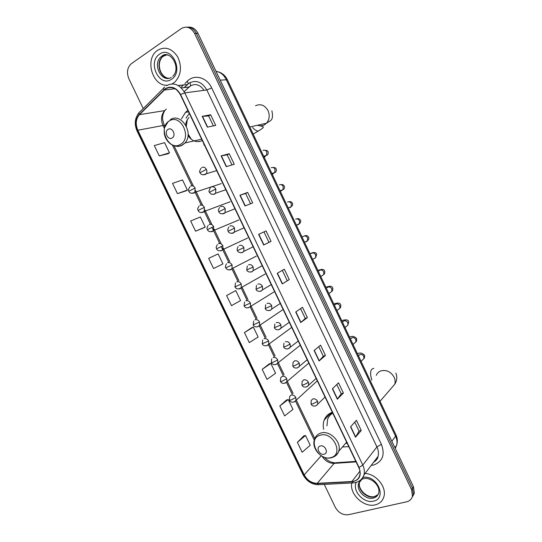 <?xml version="1.0" encoding="UTF-8"?>
<svg xmlns="http://www.w3.org/2000/svg" width="542" height="542" viewBox="0 0 542 542"><rect width="100%" height="100%" fill="white"/><g stroke="black" fill="none" stroke-linecap="round" stroke-linejoin="round"><path stroke-width="0.81" d="M332.334 412.272C328.377 413.654 325.654 416.27 324.157 420.131C323.127 422.97 322.957 426.039 323.655 429.332M342.456 446.974L348.797 446.669M187.864 110.399L185.466 112.363L181.441 118.922M412.882 496.154L414.332 493.118L413.444 486.702L197.986 33.367C195.676 28.977 192.471 26.91 188.365 27.154M324.265 484.399L335.268 507.258C338.52 512.827 342.93 515.307 348.499 514.704L406.629 501.804C409.745 501.025 411.69 499.135 412.455 496.133L411.561 489.683L194.598 33.428L196.299 33.401C193.982 28.997 190.764 26.917 186.651 27.161C190.764 26.917 193.982 28.997 196.299 33.401L412.503 488.193L196.299 33.401L197.986 33.367M411.94 497.664L413.397 494.622L412.503 488.193L413.397 494.622L411.94 497.664M328.479 415.646L328.005 414.65M326.84 415.748L327.354 416.818M157.607 50.27L156.895 50.806C144.518 59.769 152.776 86.679 167.295 85.189C152.776 86.679 144.518 59.769 156.895 50.806L157.607 50.27C165.263 46.117 171.97 48.34 177.722 56.951C182.078 66.68 181.184 74.992 175.039 81.889C181.184 74.992 182.078 66.68 177.722 56.951C171.97 48.34 165.263 46.117 157.607 50.27M172.16 83.902L175.039 81.889L172.16 83.902M351.799 482.963C349.231 494.101 363.878 507.915 375.206 504.859C379.746 503.728 382.645 500.964 383.919 496.58C386.839 487.021 376.06 473.85 365.071 473.471C376.06 473.85 386.839 487.021 383.919 496.58C382.645 500.964 379.746 503.728 375.206 504.859C363.878 507.915 349.231 494.101 351.799 482.963M165.656 88.841C171.455 85.954 176.346 87.885 180.33 94.647L358.79 467.55C360.078 470.321 360.396 472.963 359.732 475.483C358.553 479.148 355.945 481.154 351.914 481.499L317.239 483.342C311.623 483.207 307.273 480.375 304.204 474.853L137.824 130.229C135.29 124.125 135.839 118.928 139.47 114.647L165.656 88.841M165.52 88.549L139.301 114.389C135.581 118.779 135.019 124.104 137.614 130.365L303.967 474.921C307.111 480.578 311.562 483.478 317.321 483.62L352.002 481.784C359.481 480.347 361.832 475.578 359.048 467.482L180.554 94.498C176.475 87.567 171.462 85.589 165.52 88.549M354.759 422.13L359.048 431.114L355.518 437.225L361.257 430.463L356.399 420.28L350.572 426.872L355.518 437.225M359.041 431.093L361.257 430.463M343.404 393.052L341.216 393.749L337.354 399.203L343.404 393.052L338.52 382.815L332.388 388.804L337.354 399.203M318.737 346.656L323.303 356.223L319.096 360.979L325.464 355.437L320.552 345.146L314.096 350.518L319.096 360.979M323.296 356.209L325.464 355.437M307.416 317.619L305.281 318.459L300.729 322.544L307.416 317.619L302.483 307.273L295.702 312.029L300.729 322.544M207.369 127.14L215.716 125.419L210.642 114.782L202.207 116.327L207.369 127.14M213.372 125.9L208.636 115.981L202.207 116.327M208.643 115.995L210.642 114.782M226.251 166.658L234.259 164.28L229.212 153.704L221.116 155.906L226.251 166.658M232.01 164.951L227.179 154.836L221.116 155.906M227.186 154.843L229.212 153.704M245.025 205.953L252.694 202.932L247.68 192.41L239.916 195.262L245.025 205.953M250.54 203.778L245.621 193.474L239.916 195.262M245.628 193.48L247.68 192.41M263.92 244.923L258.839 234.293L263.968 231.901L268.954 242.349L263.697 245.031L271.034 241.366L266.047 230.906L258.615 234.401L263.697 245.031M268.947 242.349L271.034 241.366M263.968 231.901L266.047 230.906M289.279 279.597L282.267 283.9L289.279 279.597L284.313 269.191L277.213 273.317L282.267 283.9M194.598 33.428C191.008 27.33 186.556 25.718 181.245 28.604L131.184 63.807C127.228 67.675 126.469 72.669 128.888 78.78L143.224 108.542M269.198 363.933L262.179 369.353L267.003 379.353L275.58 373.289L270.831 363.418L269.117 363.953M286.555 399.982L279.835 405.958L284.631 415.91L292.944 409.366L288.222 399.542L286.474 400.01M303.825 435.856L297.389 442.374L302.165 452.272L310.22 445.26L305.519 435.483L303.744 435.876M208.67 258.358L213.568 268.52L222.945 263.92L218.114 253.893L208.67 258.358M203.697 227.884L195.567 231.183L205.208 227.078L200.357 217.003L190.642 220.967L195.567 231.183M177.464 193.643L187.383 190.046L182.512 179.917L172.512 183.372L177.464 193.643L185.906 190.919M159.273 155.906L169.47 152.817L164.565 142.634L154.294 145.581L159.273 155.906L168.02 153.772M251.752 327.686L244.435 332.551L249.286 342.605L258.127 337.022L253.351 327.097L251.671 327.714M226.603 295.553L231.475 305.661L240.58 300.566L235.777 290.593L226.603 295.553L235.777 290.593M287.165 280.512L282.314 270.356M305.281 318.472L300.58 308.608M341.223 393.77L336.799 384.495M205.208 227.078L203.623 227.918M187.383 190.046L185.831 190.967M169.47 152.817L167.945 153.82M244.435 332.551L253.351 327.097M262.179 369.353L270.831 363.418M279.835 405.958L288.222 399.542M297.389 442.374L305.519 435.483M172.18 137.939C176.563 135.554 172.234 126.537 168.067 129.382C163.731 131.808 168.02 140.73 172.18 137.939M198.928 141.252L200.025 141.442M189.3 113.393L186.035 118.088M188.955 117.56C187.132 119.484 186.021 121.916 185.615 124.856M188.006 135.635C192.085 141.286 196.848 142.925 202.302 140.561M195.797 141.462L194.68 140.764M324.177 454.189C329.048 453.078 324.909 444.46 320.247 446.012C315.417 447.157 319.523 455.687 324.177 454.189M332.686 412.997L330.451 414.921M332.774 413.187C330.349 414.596 328.628 416.629 327.625 419.291L326.921 425.87M345.586 443.336L347.192 443.309M330.349 415.03L331.819 412.448M395.233 448.376L396.629 445.321C397.381 442.407 397.029 439.379 395.585 436.242L226.17 79.471C223.805 74.803 220.418 72.079 216.007 71.3M220.221 80.155L227.349 79.728M413.444 486.702L411.561 489.683M218.216 71.849C222.281 73.014 225.316 75.623 227.328 79.674L395.992 434.935L395.585 436.242L391.832 441.229M394.894 447.678L396.629 445.321C398.262 439.819 396.568 436.046 395.992 434.935L395.951 434.853M324.997 419.264L324.753 418.756M204.043 90.345C200.161 84.701 195.621 83.217 190.425 85.873L184.178 91.7L189.016 86.998L181.326 87.926L188.982 87.025C190.682 86.639 190.987 85.169 189.917 82.614M184.883 83.576L187.315 81.192C194.266 73.895 206.902 77.255 211.692 87.933L381.405 444.365L376.934 446.913L206.834 89.972C202.078 81.903 196.163 79.613 189.097 83.095L184.178 87.58L187.315 84.532L178.304 85.582M381.405 444.365C385.213 454.724 382.625 461.601 373.648 465.002L371.189 465.415M373.54 462.319C375.775 460.964 377.273 458.993 378.025 456.405C378.824 453.376 378.458 450.212 376.934 446.913L362.781 465.09C364.38 468.525 364.773 471.804 363.967 474.934C363.12 477.861 361.372 479.995 358.723 481.343M164.754 87.066L164.632 87.174C163.603 87.404 163.393 88.271 164.009 89.776M303.967 474.921L302.992 474.636L137.106 131.089L137.614 130.365M312.714 482.888C308.825 481.045 305.823 478.213 303.71 474.392M317.321 483.62L318.371 484.711L319.143 484.67M163.67 88.136L140.012 111.754C138.955 112.025 138.725 112.905 139.301 114.389M352.002 481.784L353.018 482.902L353.77 482.854M359.048 467.482L362.781 465.09L184.788 92.878L180.554 94.498M166.482 85.67C173.718 82.052 179.822 84.457 184.788 92.878L206.834 89.972L211.692 87.933M181.441 86.95L183.447 84.979M187.315 81.192L188.162 83.197M188.142 83.78L187.315 84.532L178.176 85.507M304.204 474.853L321.223 455.761M322.07 456.262C325.112 461.005 329.143 463.376 334.15 463.369L356.087 461.899M317.239 483.342L334.15 463.369L336.087 462.719L355.843 461.391M351.914 481.499L359.935 471.147M164.185 90.04L175.019 88.719M139.47 114.647L164.748 110.609C161.177 114.714 160.588 119.687 162.993 125.527L164.456 128.569M166.353 109.05L164.761 110.602C163.338 113.264 162.654 115.283 162.722 116.659C162.194 117.689 162.736 120.67 164.348 125.609L164.375 125.663M137.824 130.229L162.993 125.527L164.348 125.609L164.91 126.774M172.424 145.148L191.956 185.757M195.005 192.105L201.224 205.039M204.266 211.366L210.472 224.266M211.942 227.335L213.507 230.58M213.69 230.967L219.693 243.439M221.197 246.569L222.721 249.74M222.87 250.058L228.724 262.233M232.03 269.096L237.863 281.237M241.156 288.087L246.983 300.193M250.262 307.023L256.068 319.096M259.347 325.911L265.133 337.951M268.405 344.753L274.177 356.751M277.47 363.607L283.195 375.504M286.508 382.401L292.185 394.21M295.525 401.148L314.306 440.212M282.477 283.764L277.429 273.195M245.262 205.865L240.153 195.181M226.495 166.584L221.366 155.845M207.627 127.092L202.464 116.293M300.925 322.388L295.912 311.88M319.279 360.803L314.292 350.356M337.53 399L332.571 388.621M355.681 436.994L350.749 426.676M166.828 54.803L162.769 56.551C155.175 62.147 160.053 78.746 169.077 78.211M168.44 55.189C166.062 54.512 163.847 54.85 161.807 56.212L161.245 56.639C151.882 63.631 161.563 83.536 171.299 77.371M171.482 79.254C184.3 71.632 171.59 45.006 159.504 54.234C147.038 62.14 159.443 87.987 171.482 79.254M255.506 105.778C260.621 103.488 264.794 105.101 268.046 110.622C269.991 115.412 269.469 119.613 266.488 123.224L264.51 124.789C262.301 125.995 259.984 126.144 257.565 125.236M260.993 125.595L261.054 126.056M260.627 129.64L258.263 131.103C256.515 131.001 254.638 129.802 252.613 127.499M180.445 144.375C192.566 137.925 180.662 113.082 169.219 121.001C157.41 127.709 169.05 151.868 180.445 144.375M175.601 146.123C178.061 146.645 180.357 146.286 182.485 145.053L184.944 142.986C194.409 133.257 181.062 112.031 170.303 119.68M203.772 144.992L204.395 144.931M376.284 375.355C377.164 373.133 378.75 371.629 381.046 370.83C386.575 369.651 390.924 371.778 394.115 377.198C395.24 379.664 395.43 382.042 394.684 384.339L390.985 388.621M371.819 380.105C369.685 372.855 370.355 368.933 373.844 368.336M330.871 457.597C344.312 454.616 332.944 430.87 320.139 435.253C307.009 438.519 318.14 461.635 330.871 457.597M333.601 456.94C336.094 455.863 337.788 454.006 338.669 451.378C342.11 442.34 329.827 429.847 320.776 433.078C317.876 433.993 315.891 435.856 314.834 438.674C310.43 447.773 321.697 460.49 331.311 457.753C334.807 456.865 337.26 454.745 338.669 451.378L346.623 442.13M360.403 480.3L359.556 482.163C357.049 489.236 366.683 498.918 374.19 496.811L378.113 494.528M361.975 479.203L358.614 483.41C356.101 490.49 365.762 500.205 373.289 498.098C376.121 497.373 377.943 495.645 378.756 492.915C380.559 485.232 370.342 476.608 363.269 478.721L361.108 479.711M356.27 482.38C351.927 490.72 363.858 503.823 373.431 501.147C387.652 498.62 376.961 474.379 362.93 477.427M203.311 174.809L205.276 174.544L206.15 173.786C207.024 172.505 207.119 171.048 206.421 169.416C205.215 167.363 203.704 166.719 201.881 167.471M206.421 169.416L200.052 172.681C201.021 174.985 203.054 175.351 206.15 173.786L216.692 170.628M264.828 156.299L266.474 155.412L266.86 152.112C265.939 150.358 264.679 149.795 263.08 150.425M212.816 194.368L214.652 194.111L215.621 193.25L215.824 189.036C214.618 186.99 213.101 186.326 211.272 187.051M215.824 189.036L209.442 192.254C208.616 192.051 208.914 190.594 210.337 187.871M273.249 173.474L274.726 172.552L275.051 169.368C274.13 167.62 272.87 167.051 271.264 167.654M222.295 213.873L224.009 213.616L225.059 212.667L225.201 208.609C224.002 206.556 222.477 205.885 220.635 206.577M225.201 208.609L218.805 211.766C218.833 210.899 217.464 211.048 219.612 207.484M281.65 190.588L282.951 189.659L283.222 186.59C282.301 184.842 281.034 184.26 279.421 184.849M231.759 233.324L233.331 233.067L234.469 232.037L234.557 228.121C233.358 226.075 231.827 225.384 229.971 226.048M234.557 228.121L228.148 231.231C228.216 230.316 226.813 230.824 228.866 227.044M290.031 207.633L291.149 206.719L291.372 203.765C290.451 202.024 289.184 201.434 287.558 201.997M241.204 252.714L242.633 252.464L243.846 251.352L243.88 247.579C242.68 245.54 241.149 244.835 239.279 245.465M243.88 247.579L237.457 250.634C236.82 250.214 237.03 248.853 238.101 246.542M297.043 224.862L298.31 224.652L299.326 223.744L299.496 220.899C298.581 219.158 297.307 218.562 295.675 219.103M250.634 272.05L251.915 271.806L253.195 270.621L253.182 266.982C251.983 264.943 250.445 264.225 248.568 264.835M253.182 266.982L246.745 269.991L247.315 265.987M305.302 241.915L306.406 241.705L307.477 240.729L307.605 237.992C306.691 236.258 305.417 235.648 303.777 236.17L303.554 236.285M260.038 291.325L261.163 291.101L262.511 289.841L262.457 286.339C261.264 284.299 259.72 283.568 257.823 284.143M262.457 286.339L256.007 289.293L256.508 285.37M313.54 258.913L315.6 257.68L315.695 255.045C314.787 253.31 313.506 252.694 311.86 253.189L311.42 253.446M269.428 310.546L270.39 310.342L271.793 309.008L271.705 305.634C270.512 303.601 268.961 302.856 267.057 303.398M271.705 305.634L265.241 308.54L265.682 304.692M321.765 275.864L323.709 274.591L323.764 272.057C322.856 270.329 321.575 269.699 319.916 270.173L319.279 270.58M317.985 270.621L318.642 270.986M278.798 329.705L281.054 328.134L280.932 324.882C279.74 322.849 278.182 322.09 276.271 322.605M280.932 324.882L274.448 327.734L274.835 323.96M329.97 292.768L331.792 291.467L331.819 289.028C330.905 287.301 329.624 286.664 327.957 287.111L327.131 287.687M288.141 348.811L290.282 347.212L290.126 344.075C288.94 342.049 287.382 341.277 285.451 341.758M290.126 344.075L285.37 346.541L283.635 346.873L283.961 343.174M338.147 309.618L339.848 308.303L339.848 305.959C338.94 304.231 337.652 303.581 335.979 304.015L334.99 304.76M299.299 363.215C298.114 361.189 296.549 360.403 294.611 360.857L293.073 362.327L292.795 365.965L294.563 365.708L299.299 363.215L299.482 366.236C297.185 369.136 293.54 368.174 292.809 365.992M346.304 326.426L347.883 325.098L347.862 322.842C346.955 321.121 345.661 320.464 343.98 320.878L342.849 321.806M297.463 367.855L307.199 359.746M308.452 382.3C307.26 380.281 305.695 379.481 303.744 379.901L302.158 381.419L301.928 385.003L303.73 384.827L308.452 382.3L308.655 385.22C306.25 388.201 302.775 387.273 301.948 385.037M354.441 343.188L355.898 341.867L355.85 339.692C354.949 337.971 353.648 337.307 351.961 337.693L350.708 338.804M306.758 386.846L316.135 378.418M317.571 401.337C316.386 399.318 314.814 398.506 312.856 398.898L311.216 400.463L311.04 403.986L312.876 403.885L317.571 401.337L317.795 404.149C315.451 407.198 311.941 406.324 311.061 404.027M362.551 359.902L363.892 358.587L363.824 356.494C362.923 354.78 361.622 354.109 359.929 354.475L358.567 355.769M357.483 353.824L357.49 353.824C359.698 352.388 362.056 352.862 364.576 355.24C364.698 357.192 364.468 358.309 363.892 358.587L361.06 361.358M316.027 405.775L325.051 397.049M192.234 193.298L194.009 193.033L194.876 192.288L195.113 188.033C193.921 186.014 192.444 185.357 190.662 186.075M195.113 188.033L188.86 191.204C187.999 190.98 188.331 189.517 189.835 186.787M201.604 212.539L203.264 212.281L204.212 211.448L204.388 207.335C203.203 205.316 201.719 204.652 199.93 205.337M204.388 207.335L198.128 210.452C199.029 212.742 201.062 213.074 204.212 211.448L230.12 201.773M210.96 231.725L212.498 231.468L213.521 230.553L213.643 226.583C212.457 224.571 210.967 223.887 209.165 224.544M213.643 226.583L207.369 229.652C207.918 230.689 209.436 233.08 213.521 230.553L238.92 219.91M220.296 250.851L221.698 250.607L222.803 249.611L222.87 245.783C221.692 243.771 220.194 243.073 218.379 243.704M222.87 245.783L216.583 248.805C216.665 247.951 215.249 248.446 217.308 244.659M229.612 269.93L230.878 269.692L232.051 268.622L232.071 264.93C230.892 262.917 229.388 262.213 227.565 262.809M232.071 264.93L225.77 267.897C225.126 267.545 225.343 266.19 226.427 263.839M238.914 288.947L240.031 288.723L241.271 287.585L241.251 284.022C240.072 282.009 238.568 281.291 236.732 281.86M241.251 284.022L234.937 286.942L235.519 282.965M248.189 307.917L250.465 306.508L250.404 303.059C249.225 301.054 247.714 300.322 245.872 300.864M250.404 303.059L244.076 305.939L244.598 302.029M257.45 326.826L259.625 325.376L259.53 322.05C258.358 320.044 256.84 319.299 254.984 319.807M259.53 322.05L253.195 324.882L253.649 321.047M266.684 345.681L268.764 344.197L268.636 340.986C267.463 338.987 265.939 338.228 264.069 338.709M268.636 340.986L262.287 343.77L262.687 339.997M275.898 364.475L277.87 362.971L277.714 359.874C276.542 357.876 275.018 357.103 273.134 357.557M277.714 359.874L273.005 362.334L271.352 362.605L271.698 358.899M286.765 378.709C285.6 376.717 284.069 375.931 282.179 376.351L280.688 377.747L280.39 381.399L282.077 381.195L286.765 378.709L286.948 381.697C284.103 384.027 281.921 383.932 280.39 381.399M285.092 383.221L308.351 363.438M295.797 397.496C294.631 395.504 293.093 394.705 291.19 395.098L289.658 396.534L289.408 400.132L291.129 400.003L295.797 397.496L296 400.382C293.486 403.343 290.214 402.266 289.428 400.172M294.259 401.907L316.914 381.195M331.406 412.611L324.157 420.131M188.555 111.842L185.466 112.363M414.332 493.118L412.455 496.133M373.499 462.373C376.311 460.585 377.821 458.593 378.025 456.405L363.967 474.934C362.049 479.88 358.397 482.536 353.018 482.902L318.371 484.711C311.691 484.48 306.569 481.14 303.019 474.697M139.009 112.729C134.802 118.048 134.159 124.159 137.085 131.049M164.212 90.013L174.985 88.698M174.036 145.771L193.48 186.204M195.554 190.52L202.755 205.499M204.822 209.801L212.01 224.747M214.07 229.036L221.238 243.941M223.29 248.216L229.774 261.705M233.074 268.561L238.893 280.675M242.179 287.504L247.985 299.584M251.264 306.406L257.057 318.452M260.323 325.247L266.102 337.266M269.36 344.041L275.119 356.026M278.371 362.788L284.116 374.739M287.362 381.48L293.087 393.397M296.325 400.125L314.841 438.654M324.414 457.306C327.476 460.727 330.972 462.55 334.888 462.773M167.078 77.946C159.985 75.792 156.116 63.001 162.769 56.551L161.245 56.639L161.746 56.219C169.626 48.766 181.916 67.716 172.742 76.334M260.167 125.778L263.331 126.909C263.039 127.594 264.699 127.045 258.263 131.103L253.128 134.023M249.787 126.991L266.488 123.224L270.451 120.69C272.531 119.355 273.005 116.056 271.881 110.785M201.638 139.179L184.944 142.986L182.078 145.087C173.792 149.761 162.932 140.283 164.287 129.795M168.352 121.286L164.714 127.438M187.275 119.809L186.373 126.259M188.101 134.111L191.414 139.396M380.023 401.304L394.684 384.339C397.001 380.708 397.394 376.954 395.87 373.092M376.514 495.869L374.813 496.526M374.366 496.628C366.819 498.22 357.51 489.026 359.556 482.163L358.614 483.41L360.267 480.402M200.045 172.661C199.185 172.37 199.517 170.879 201.041 168.196M265.289 150.385C266.928 150.317 267.89 150.839 268.154 151.95C268.371 153.82 267.816 154.978 266.474 155.412L263.683 156.252M264.252 157.451L265.146 156.563L264.211 156.089M273.303 167.573C274.814 167.363 275.81 167.878 276.298 169.111C276.495 171.089 275.973 172.234 274.726 172.552L271.888 173.535M225.831 189.727L215.621 193.25C213.704 194.497 212.064 194.653 210.709 193.724L209.442 192.254M272.328 174.47L273.141 173.677L272.511 173.318M281.264 184.707C282.335 184.239 283.385 184.747 284.421 186.238C284.679 188.027 284.191 189.172 282.951 189.659L280.078 190.784M234.957 208.792L225.059 212.667C221.265 215.208 218.941 212.688 218.805 211.766M280.39 191.448L281.142 190.784M289.143 201.807C290.41 201.299 291.535 201.807 292.517 203.318C292.998 204.49 292.545 205.621 291.149 206.719L288.249 207.999M244.056 227.809L234.469 232.037C230.736 234.693 228.311 232.24 228.148 231.231M296.914 218.88C298.418 218.311 299.651 218.805 300.6 220.357C300.932 221.868 300.505 222.992 299.326 223.744L296.406 225.174M253.141 246.786L243.846 251.352C241.522 253.805 237.782 252.396 237.457 250.634M301.982 236.929L303.601 236.258M304.387 235.98C306.305 235.14 307.734 235.601 308.669 237.362C309.028 238.731 308.628 239.855 307.477 240.729L304.543 242.321M262.199 265.715L253.195 270.621C250.912 273.161 247.071 271.793 246.745 269.997M309.97 253.751C313.859 251.949 316.101 252.138 316.711 254.32L315.6 257.68L312.673 259.435M271.237 284.611L262.511 289.841C260.214 292.436 256.474 291.223 256.014 289.299M317.944 270.539C321.928 268.852 324.191 269.089 324.733 271.244C324.929 272.924 324.583 274.042 323.709 274.591L320.776 276.508M280.261 303.459L271.793 309.008C269.537 311.677 265.729 310.532 265.248 308.554M325.891 287.28C329.976 285.709 332.26 285.993 332.741 288.12C332.957 289.746 332.639 290.858 331.792 291.467L328.865 293.554M289.259 322.266L281.054 328.134C278.703 330.898 275.065 329.793 274.462 327.754M333.818 303.981C337.93 302.524 340.234 302.849 340.728 304.963C340.965 306.535 340.667 307.646 339.848 308.303L336.941 310.559M298.242 341.026L290.282 347.212C287.985 350.051 284.245 348.98 283.649 346.9M341.724 320.634C345.925 319.285 348.242 319.665 348.696 321.758L347.883 325.098L344.997 327.524M349.617 337.253C351.86 335.762 354.204 336.189 356.643 338.52C356.738 340.498 356.494 341.609 355.898 341.867L353.038 344.461M221.299 183.596L194.876 192.288C191.699 193.799 189.693 193.433 188.86 191.204M198.121 210.438C198.155 209.618 196.746 209.646 199.016 206.136M207.362 229.645C207.444 228.785 205.987 229.151 208.169 225.425M247.694 237.999L222.803 249.611C220.377 251.976 216.827 250.37 216.583 248.805M256.434 256.048L232.051 268.622C229.388 270.505 227.294 270.262 225.777 267.904M265.153 274.049L241.271 287.585C238.548 289.543 236.434 289.333 234.943 286.955M273.846 292.016L250.465 306.508C247.694 308.534 245.567 308.351 244.083 305.952M282.511 309.936L259.625 325.376C257.145 328.059 253.697 326.731 253.202 324.895M291.149 327.808L268.764 344.197C266.407 346.907 262.85 345.742 262.294 343.791M299.76 345.647L277.87 362.971C275.424 365.789 271.976 364.603 271.366 362.639"/></g></svg>
